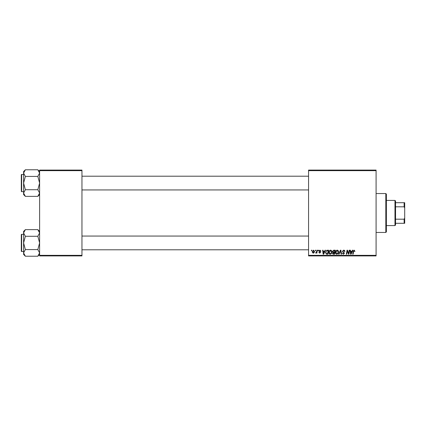 <?xml version="1.0" encoding="UTF-8"?>
<svg xmlns="http://www.w3.org/2000/svg" width="426" height="426" viewBox="0 0 426 426"><rect width="100%" height="100%" fill="white"/><g stroke="black" fill="none" stroke-linecap="round" stroke-linejoin="round"><path stroke-width="0.64" d="M308.562 170.08L376.089 170.08L376.089 170.656L308.562 170.656L308.562 170.08M328.803 252.469C328.792 251.196 329.373 250.424 330.544 250.142C331.471 250.312 331.929 250.887 331.923 251.878L331.375 253.651L330.182 254.253C329.234 254.077 328.771 253.486 328.803 252.469M324.58 251.287L325.075 250.195L325.528 250.195L323.664 254.2L323.158 254.2L322.61 250.195L323.025 250.195L323.158 251.287L324.58 251.287M354.198 250.142L354.98 251.393L354.565 251.446L354.171 250.61L353.628 251.367L353.143 254.2L352.723 254.2L353.218 251.265L354.198 250.142M342.376 251.319L343.633 250.142C344.474 250.19 344.89 250.642 344.874 251.5L344.458 251.548L344.352 250.957L343.606 250.61L342.792 251.281L344.458 253.188L343.34 254.253L342.169 253.007L343.351 253.784L344.043 253.214L342.376 251.319M338.633 254.2L340.385 250.195L340.917 250.195L341.53 254.2L341.109 254.2L340.582 250.77L339.085 254.2L338.633 254.2M335.459 252.469C335.454 251.196 336.034 250.424 337.206 250.142C338.127 250.312 338.585 250.887 338.579 251.878L338.031 253.651L336.844 254.253C335.89 254.077 335.432 253.486 335.459 252.469M311.379 250.77L311.475 250.195L311.896 250.195L311.805 250.77L311.379 250.77M308.562 255.344L376.089 255.344L376.089 255.919L308.562 255.919L308.562 170.656M376.089 255.344L376.089 170.656M332.493 251.441L333.649 250.195L335.251 250.195L334.575 254.2L332.994 254.136L332.44 253.225L332.994 252.251L332.493 251.441M351.998 251.287L352.488 250.195L352.941 250.195L351.083 254.2L350.571 254.2L350.023 250.195L350.444 250.195L350.577 251.287L351.998 251.287M348.761 252.639L349.187 250.195L349.608 250.195L348.926 254.2L348.484 254.2L347.339 250.802L346.78 254.2L346.359 254.2L347.036 250.195L347.478 250.195L348.628 253.587L348.761 252.639M319.953 250.142L320.943 251.186L320.528 251.233L319.931 250.509L319.383 250.957L320.581 252.33L319.708 253.161L318.76 252.277L319.729 252.799L320.166 252.394L318.967 250.989L319.953 250.142M326.763 250.291L328.59 250.195L327.913 254.2L326.407 254.152L325.523 252.559L326.763 250.291M312.151 251.942L313.451 250.142L314.441 251.303C314.484 252.32 314.042 252.938 313.126 253.161L312.151 251.942M315.229 250.77L315.325 250.195L315.741 250.195L315.655 250.77L315.229 250.77M316.72 251.361L316.933 250.195L317.354 250.195L316.859 253.108L316.438 253.108L316.545 252.506L315.586 253.055L316.72 251.361M318.041 250.77L318.137 250.195L318.552 250.195L318.467 250.77L318.041 250.77M39.613 170.08L81.957 170.08L81.957 170.656L39.613 170.656L39.613 170.08M81.957 255.344L81.957 255.919L39.613 255.919L39.613 255.344L81.957 255.344L81.957 170.656M39.613 255.344L39.613 170.656M334.234 253.731L334.442 252.485L333.089 252.65L332.86 253.209L334.234 253.731M334.522 252.016L334.751 250.664L333.558 250.685L332.908 251.452L333.638 252.016L334.522 252.016M337.706 253.342L338.164 251.857L337.174 250.61L335.874 252.511L336.854 253.784L337.706 253.342M351.216 252.943L351.769 251.755L350.635 251.755L350.886 253.763L351.216 252.943M323.803 252.943L324.356 251.755L323.217 251.755L323.467 253.763L323.803 252.943M327.573 253.731L328.089 250.664L327.557 250.664C326.454 250.765 325.911 251.409 325.938 252.586L326.444 253.667L327.573 253.731M331.045 253.342L331.508 251.857L330.517 250.61L329.218 252.511L330.198 253.784L331.045 253.342M313.142 252.799L314.026 251.351L313.451 250.509L312.572 251.947L313.142 252.799M385.818 193.542L386.387 194.118L386.387 231.882L385.818 232.458L385.818 193.542L376.089 193.542M385.818 232.458L376.089 232.458M39.613 231.409L37.829 229.63L39.613 232.953L37.829 236.281L25.368 236.281L23.59 232.953L25.368 229.63L37.829 229.63M23.627 253.363L23.59 254.444L25.368 256.228L23.59 252.9L25.368 249.577L23.59 242.926L25.368 236.281M23.59 251.51L21.641 251.51A0.341 0.341 0 0 1 21.3 251.17A0.341 0.341 0 0 0 21.641 251.51L21.641 234.343A0.341 0.341 0 0 0 21.3 234.689L21.3 251.17L21.3 234.689A0.341 0.341 0 0 1 21.641 234.343L23.59 234.343M37.829 236.281L39.613 242.926L37.829 249.577L39.613 252.9L37.829 256.228L25.368 256.228M37.829 249.577L25.368 249.577M39.123 254.599L39.575 253.363M24.08 231.254L23.627 232.495M25.368 229.63L23.59 231.409L23.59 252.9M21.3 189.325L21.3 176.779M39.613 171.556L37.829 169.772L39.613 173.1L37.829 176.423L25.368 176.423L23.59 173.1L25.368 169.772L37.829 169.772M25.368 169.772L23.59 171.556L23.59 194.591L25.368 196.37L23.59 193.047L25.368 189.719L23.59 183.073L25.368 176.423M23.59 174.49L21.641 174.49A0.341 0.341 0 0 0 21.3 174.83L21.3 190.513M21.3 175.634L21.3 174.83A0.341 0.341 0 0 1 21.641 174.49L21.641 191.657A0.341 0.341 0 0 1 21.3 191.311M21.641 191.657L23.59 191.657M37.829 176.423L39.613 183.073L37.829 189.719L39.613 193.047L37.829 196.37L25.368 196.37M37.829 189.719L25.368 189.719M39.123 194.746L39.575 193.505M24.08 171.401L23.627 172.636M394.971 200.412L395.546 200.981L395.546 225.019L394.971 225.588L394.971 200.412L386.387 200.412M395.546 202.701L404.7 202.701L404.7 223.299L404.13 223.299L404.13 219.188L404.7 217.99M395.546 219.188L404.13 219.188M404.7 208.01L404.13 206.812L404.13 202.701M395.546 206.812L404.13 206.812M395.546 223.299L404.13 223.299M39.613 254.444L37.829 256.228M308.562 249.796L81.957 249.796M308.562 236.063L81.957 236.063M81.957 176.204L308.562 176.204M81.957 189.937L308.562 189.937M39.613 194.591L37.829 196.37M394.971 225.588L386.387 225.588"/></g></svg>
